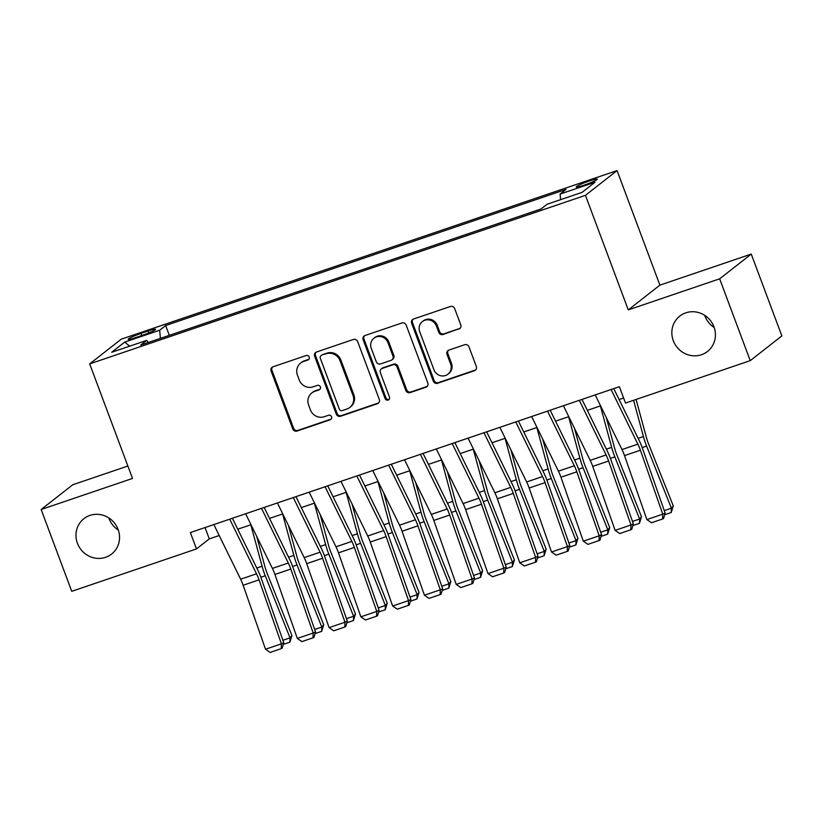 <?xml version="1.0" encoding="UTF-8"?>
<svg xmlns="http://www.w3.org/2000/svg" width="823" height="823" viewBox="0 0 823 823"><rect width="100%" height="100%" fill="white"/><g stroke="black" fill="none" stroke-linecap="round" stroke-linejoin="round"><path stroke-width="1.23" d="M309.201 357.028A2.407 2.294 -128.1 0 0 306.177 355.526L273.041 366.791A3.446 3.282 -128.1 0 0 271.117 371.06L292.741 428.886A3.446 3.282 -128.1 0 0 297.062 431.046L330.208 419.771A2.407 2.294 -128.1 0 0 331.546 416.788A2.407 2.294 -128.1 0 0 328.521 415.276L324.231 416.736A11.028 10.493 -128.1 0 1 310.405 409.844L308.604 405.029A11.028 10.493 -128.1 0 1 311.794 392.952A11.028 10.493 -128.1 0 1 314.746 391.357L319.036 389.896A2.407 2.294 -128.1 0 0 320.373 386.903A2.407 2.294 -128.1 0 0 317.349 385.401L313.059 386.861A11.028 10.493 -128.1 0 1 299.233 379.969L297.432 375.154A11.028 10.493 -128.1 0 1 300.621 363.077A11.028 10.493 -128.1 0 1 303.574 361.482L307.864 360.021A2.407 2.294 -128.1 0 0 309.201 357.028M673.296 340.701A22.468 21.367 -128.1 0 0 707.482 351.472A22.468 21.367 -128.1 0 0 713.973 326.865A22.468 21.367 -128.1 0 0 679.777 316.094A22.468 21.367 -128.1 0 0 673.296 340.701M704.683 315.332A22.468 21.367 -128.1 0 0 704.9 315.95A22.468 21.367 -128.1 0 0 714.189 327.482M77.424 543.283A22.468 21.367 -128.1 0 0 111.609 554.064A22.468 21.367 -128.1 0 0 118.1 529.456A22.468 21.367 -128.1 0 0 83.905 518.675A22.468 21.367 -128.1 0 0 77.424 543.283M108.811 517.924A22.468 21.367 -128.1 0 0 109.027 518.541A22.468 21.367 -128.1 0 0 118.317 530.074M589.505 180.906A11.234 1.101 -20.5 0 0 576.244 186.986A11.234 1.101 -20.5 0 0 584.032 185.185A11.234 1.101 -20.5 0 0 597.292 179.116A11.234 1.101 -20.5 0 0 589.505 180.906M458.843 329.149A3.446 3.282 -128.1 0 0 460.757 324.869L454.697 308.646A3.446 3.282 -128.1 0 0 450.376 306.495L413.568 319.015A3.446 3.282 -128.1 0 0 411.644 323.285L433.268 381.111A3.446 3.282 -128.1 0 0 437.589 383.261L474.398 370.751A3.446 3.282 -128.1 0 0 476.311 366.472L468.987 346.884A3.446 3.282 -128.1 0 0 464.666 344.724L448.916 350.084A3.446 3.282 -128.1 0 0 446.992 354.353L450.634 364.075A9.218 8.765 -128.1 0 1 447.969 374.167A9.218 8.765 -128.1 0 1 433.937 369.753L419.709 331.679A9.218 8.765 -128.1 0 1 422.374 321.587A9.218 8.765 -128.1 0 1 436.396 326.001L438.772 332.348A3.446 3.282 -128.1 0 0 443.093 334.498L459.697 328.48A3.446 3.282 -128.1 0 0 460.16 328.274M628.278 309.89L719.652 278.822L750.237 360.649L781.85 335.907L751.255 254.081L659.892 285.139L617.065 170.587L585.451 195.339L628.278 309.89L659.892 285.139M127.874 466.024L72.763 484.757L41.15 509.509L132.513 478.441L89.686 363.889L585.451 195.339M41.15 509.509L71.745 591.326L196.481 548.92L209.289 538.89L219.206 535.516M750.237 360.649L625.501 403.054L619.39 386.697L190.36 532.553L196.481 548.92M357.686 341.638A3.446 3.282 -128.1 0 0 353.365 339.477L316.557 351.997A3.446 3.282 -128.1 0 0 314.633 356.266L336.257 414.092A3.446 3.282 -128.1 0 0 340.578 416.253L377.387 403.733A3.446 3.282 -128.1 0 0 379.3 399.464L357.686 341.638M365.062 335.506L401.871 322.986A3.446 3.282 -128.1 0 1 406.192 325.136L427.806 382.973A3.446 3.282 -128.1 0 1 425.892 387.242L410.142 392.602A3.446 3.282 -128.1 0 1 405.821 390.441L397.046 366.996A3.446 3.282 -128.1 0 0 392.725 364.846L382.284 368.395A3.446 3.282 -128.1 0 0 380.36 372.665L389.485 397.087A2.407 2.294 -128.1 0 1 388.795 399.721A2.407 2.294 -128.1 0 1 385.123 398.569L363.138 339.776A3.446 3.282 -128.1 0 1 365.062 335.506M135.702 337.574L142.698 335.198A10.884 1.06 -20.5 0 0 155.537 329.313A10.884 1.06 -20.5 0 0 147.996 331.052L141 333.428A10.884 1.06 -20.5 0 0 128.162 339.313A10.884 1.06 -20.5 0 0 135.702 337.574M617.065 170.587L121.3 339.148L89.686 363.889M560.607 199.66L560.082 194.084L566.059 189.403L165.639 325.548L159.652 330.229L160.413 338.366M560.082 194.084L595.039 182.202L582.056 192.366L547.089 204.248L541.112 208.939L140.692 345.074L146.669 340.393L111.712 352.275L124.695 342.111L159.652 330.229M719.652 278.822L751.255 254.081M237.754 529.21L250.984 524.714M269.543 518.408L282.762 513.912M301.321 507.606L314.551 503.1M333.099 496.794L346.329 492.298M364.877 485.992L378.107 481.496M396.655 475.19L409.885 470.694M428.433 464.378L441.663 459.882M460.222 453.576L473.441 449.08M492 442.774L505.229 438.278M523.778 431.972L537.008 427.466M555.556 421.16L568.786 416.664M587.334 410.358L600.564 405.862M619.112 399.556L623.618 398.023M205.061 527.564L209.289 538.89M169.301 335.352L165.639 325.548M148.335 342.481L146.669 340.393M129.715 346.154L124.695 342.111M308.892 359.281A2.407 2.294 -128.1 0 1 308.718 359.353L304.428 360.813A11.028 10.493 -128.1 0 0 301.475 362.408L300.621 363.077M311.794 392.952L312.647 392.283A11.028 10.493 -128.1 0 1 315.6 390.688L319.89 389.228A2.407 2.294 -128.1 0 0 320.065 389.156M272.567 366.996A3.446 3.282 -128.1 0 0 271.971 370.391L293.595 428.217A3.446 3.282 -128.1 0 0 297.916 430.378L331.062 419.102A2.407 2.294 -128.1 0 0 331.237 419.041M316.083 352.203A3.446 3.282 -128.1 0 0 315.487 355.598L337.111 413.424A3.446 3.282 -128.1 0 0 341.432 415.584L378.241 403.064A3.446 3.282 -128.1 0 0 378.703 402.859M321.67 355.33A2.407 2.294 -128.1 0 0 320.322 358.314L339.302 409.072A2.407 2.294 -128.1 0 0 342.327 410.584L346.843 409.041A11.028 10.493 -128.1 0 0 349.806 407.447A11.028 10.493 -128.1 0 0 352.985 395.369L340.012 360.68A11.028 10.493 -128.1 0 0 326.186 353.787L322.523 354.662A2.407 2.294 -128.1 0 0 321.875 355.011L321.021 355.68M349.806 407.447L350.66 406.778A11.028 10.493 -128.1 0 0 353.839 394.701L352.985 395.369M322.523 354.662L327.04 353.118A11.028 10.493 -128.1 0 1 340.866 360.011L353.839 394.701M381.358 368.889L382.211 368.22A3.446 3.282 -128.1 0 1 383.137 367.727L393.579 364.178A3.446 3.282 -128.1 0 1 397.9 366.328L406.675 389.773A3.446 3.282 -128.1 0 0 410.996 391.933L426.746 386.573A3.446 3.282 -128.1 0 0 427.209 386.368M364.589 335.702A3.446 3.282 -128.1 0 0 363.992 339.107L385.977 397.9A2.407 2.294 -128.1 0 0 389.176 399.34M387.952 342.656A9.218 8.765 -128.1 0 0 373.92 338.232A9.218 8.765 -128.1 0 0 371.266 348.335L376.276 361.739A3.446 3.282 -128.1 0 0 380.596 363.9L391.048 360.34A3.446 3.282 -128.1 0 0 392.962 356.071L387.952 342.656L388.806 341.987A9.218 8.765 -128.1 0 0 374.774 337.564L373.92 338.232M391.974 359.846L392.828 359.178A3.446 3.282 -128.1 0 0 393.816 355.402L392.962 356.071M388.806 341.987L393.816 355.402M422.374 321.587L423.228 320.919A9.218 8.765 -128.1 0 1 437.25 325.332L439.626 331.679A3.446 3.282 -128.1 0 0 443.947 333.829L459.697 328.48M447.969 374.167L448.823 373.498A9.218 8.765 -128.1 0 0 451.488 363.406L450.634 364.075M448.453 350.289A3.446 3.282 -128.1 0 0 447.856 353.684L451.488 363.406M413.095 319.211A3.446 3.282 -128.1 0 0 412.498 322.616L434.122 380.442A3.446 3.282 -128.1 0 0 438.443 382.592L475.252 370.083A3.446 3.282 -128.1 0 0 475.715 369.877M282.896 640.284L290.025 637.856L265.263 575.75A26.336 7.726 -108.8 0 1 262.074 566.214L250.809 524.776M289.881 642.177L290.025 637.856L291.939 635.603L289.881 642.177L283.287 644.419M256.663 536.298L265.047 567.129A17.55 5.144 71.2 0 0 267.177 573.487L291.939 635.603M229.73 519.169L256.519 573.806A17.55 5.144 -108.8 0 1 259.039 579.855L281.415 643.833L283.77 642.753L261.385 578.785A26.336 7.726 71.2 0 0 257.62 569.711L232.395 518.264M213.836 524.57L240.635 579.207A17.55 5.144 -108.8 0 1 243.145 585.256L265.531 649.234L281.415 643.833L281.24 648.627L270.119 652.413L265.531 649.234M283.77 642.753L282.186 648.195L281.24 648.627M314.684 629.472L321.803 627.054L297.041 564.938A26.336 7.726 -108.8 0 1 293.862 555.412L282.598 513.964M321.659 631.364L321.803 627.054L323.717 624.791L321.659 631.364L315.065 633.607M288.451 525.496L296.825 556.327A17.55 5.144 71.2 0 0 298.955 562.685L323.717 624.791M346.462 618.67L353.581 616.252L328.819 554.136A26.336 7.726 -108.8 0 1 325.641 544.6L314.376 503.162M353.437 620.563L353.581 616.252L355.495 613.989L353.437 620.563L346.843 622.805M320.229 514.684L328.614 545.526A17.55 5.144 71.2 0 0 330.733 551.873L355.495 613.989M378.241 607.868L385.359 605.44L360.608 543.334A26.336 7.726 -108.8 0 1 357.419 533.798L346.154 492.36M385.226 609.761L385.359 605.44L387.273 603.187L385.226 609.761L378.621 612.003M352.007 503.882L360.392 534.724A17.55 5.144 71.2 0 0 362.511 541.071L387.273 603.187M410.019 597.066L417.148 594.638L392.386 532.522A26.336 7.726 -108.8 0 1 389.197 522.996L377.932 481.558M417.004 598.949L417.148 594.638L419.051 592.385L417.004 598.949L410.399 601.191M383.785 493.08L392.17 523.912A17.55 5.144 71.2 0 0 394.289 530.269L419.051 592.385M261.508 508.367L288.297 563.004A17.55 5.144 -108.8 0 1 290.817 569.053L313.193 633.031L315.548 631.951L293.163 567.973A26.336 7.726 71.2 0 0 289.398 558.899L264.173 507.462M245.624 513.768L272.413 568.405A17.55 5.144 -108.8 0 1 274.923 574.454L297.309 638.432L313.193 633.031L313.028 637.825L301.897 641.601L297.309 638.432M315.548 631.951L313.964 637.393L313.028 637.825M293.286 497.565L320.085 552.202A17.55 5.144 -108.8 0 1 322.595 558.251L344.971 622.229L347.327 621.149L324.941 557.171A26.336 7.726 71.2 0 0 321.176 548.097L295.951 496.66M277.402 502.966L304.191 557.603A17.55 5.144 -108.8 0 1 306.701 563.652L329.087 627.63L344.971 622.229L344.806 627.023L333.685 630.799L329.087 627.63M347.327 621.149L345.742 626.591L344.806 627.023M325.075 486.753L351.863 541.4A17.55 5.144 -108.8 0 1 354.374 547.439L376.759 611.417L379.105 610.347L356.729 546.369A26.336 7.726 71.2 0 0 352.954 537.296L327.729 485.848M309.181 492.154L335.969 546.801A17.55 5.144 -108.8 0 1 338.49 552.85L360.865 616.818L376.759 611.417L376.584 616.211L365.463 619.997L360.865 616.818M379.105 610.347L377.52 615.779L376.584 616.211M356.853 475.951L383.641 530.588A17.55 5.144 -108.8 0 1 386.152 536.637L408.537 600.615L410.883 599.535L388.507 535.557A26.336 7.726 71.2 0 0 384.732 526.494L359.507 475.046M340.959 481.352L367.747 535.989A17.55 5.144 -108.8 0 1 370.268 542.038L392.643 606.016L408.537 600.615L408.362 605.409L397.242 609.195L392.643 606.016M410.883 599.535L409.309 604.977L408.362 605.409M441.797 586.254L448.926 583.836L424.164 521.72A26.336 7.726 -108.8 0 1 420.975 512.194L409.71 470.746M448.782 588.147L448.926 583.836L450.829 581.573L448.782 588.147L442.188 590.389M415.564 482.268L423.948 513.11A17.55 5.144 71.2 0 0 426.067 519.467L450.829 581.573M388.631 465.149L415.42 519.786A17.55 5.144 -108.8 0 1 417.93 525.835L440.315 589.813L442.661 588.733L420.286 524.755A26.336 7.726 71.2 0 0 416.51 515.682L391.295 464.244M372.737 470.55L399.536 525.187A17.55 5.144 -108.8 0 1 402.046 531.236L424.421 595.214L440.315 589.813L440.14 594.607L429.02 598.383L424.421 595.214M442.661 588.733L441.087 594.175L440.14 594.607M473.575 575.452L480.704 573.034L455.942 510.918A26.336 7.726 -108.8 0 1 452.753 501.382L441.488 459.944M480.56 577.345L480.704 573.034L482.617 570.771L480.56 577.345L473.966 579.587M447.342 471.466L455.726 502.308A17.55 5.144 71.2 0 0 457.855 508.655L482.617 570.771M420.409 454.337L447.198 508.984A17.55 5.144 -108.8 0 1 449.718 515.033L472.093 579.001L474.449 577.931L452.064 513.953A26.336 7.726 71.2 0 0 448.298 504.88L423.073 453.442M404.515 459.748L431.314 514.385A17.55 5.144 -108.8 0 1 433.824 520.434L456.209 584.412L472.093 579.001L471.918 583.795L460.798 587.581L456.209 584.412M474.449 577.931L472.865 583.373L471.918 583.795M505.363 564.65L512.482 562.222L487.72 500.117A26.336 7.726 -108.8 0 1 484.541 490.58L473.266 449.142M512.338 566.543L512.482 562.222L514.396 559.969L512.338 566.543L505.744 568.786M479.13 460.664L487.504 491.496A17.55 5.144 71.2 0 0 489.634 497.853L514.396 559.969M452.187 443.535L478.976 498.172A17.55 5.144 -108.8 0 1 481.496 504.221L503.871 568.199L506.227 567.119L483.842 503.151A26.336 7.726 71.2 0 0 480.076 494.078L454.852 442.63M436.303 448.936L463.092 503.583A17.55 5.144 -108.8 0 1 465.602 509.622L487.988 573.6L503.871 568.199L503.707 572.993L492.576 576.779L487.988 573.6M506.227 567.119L504.643 572.561L503.707 572.993M537.141 553.838L544.26 551.42L519.498 489.304A26.336 7.726 -108.8 0 1 516.319 479.778L505.055 438.33M544.116 555.731L544.26 551.42L546.174 549.157L544.116 555.731L537.522 557.973M510.908 449.862L519.292 480.694A17.55 5.144 71.2 0 0 521.412 487.051L546.174 549.157M483.965 432.733L510.764 487.37A17.55 5.144 -108.8 0 1 513.274 493.419L535.65 557.397L538.005 556.317L515.62 492.339A26.336 7.726 71.2 0 0 511.855 483.266L486.63 431.828M468.081 438.134L494.87 492.771A17.55 5.144 -108.8 0 1 497.38 498.82L519.766 562.798L535.65 557.397L535.485 562.191L524.364 565.967L519.766 562.798M538.005 556.317L536.421 561.759L535.485 562.191M568.919 543.036L576.038 540.618L551.287 478.502A26.336 7.726 -108.8 0 1 548.097 468.976L536.833 427.528M575.905 544.929L576.038 540.618L577.952 538.355L575.905 544.929L569.3 547.172M542.686 439.05L551.071 469.892A17.55 5.144 71.2 0 0 553.19 476.239L577.952 538.355M515.754 421.932L542.542 476.568A17.55 5.144 -108.8 0 1 545.052 482.617L567.438 546.595L569.783 545.515L547.408 481.537A26.336 7.726 71.2 0 0 543.633 472.464L518.408 421.026M499.859 427.332L526.648 481.969A17.55 5.144 -108.8 0 1 529.158 488.018L551.544 551.996L567.438 546.595L567.263 551.389L556.142 555.165L551.544 551.996M569.783 545.515L568.199 550.957L567.263 551.389M600.697 532.234L607.827 529.806L583.065 467.701A26.336 7.726 -108.8 0 1 579.876 458.164L568.611 416.726M607.683 534.127L607.827 529.806L609.73 527.553L607.683 534.127L601.078 536.37M574.464 428.248L582.849 459.09A17.55 5.144 71.2 0 0 584.968 465.437L609.73 527.553M547.532 411.119L574.32 465.767A17.55 5.144 -108.8 0 1 576.83 471.816L599.216 535.783L601.562 534.713L579.186 470.735A26.336 7.726 71.2 0 0 575.411 461.662L550.186 410.214M531.637 416.52L558.426 471.168A17.55 5.144 -108.8 0 1 560.947 477.217L583.322 541.184L599.216 535.783L599.041 540.577L587.92 544.363L583.322 541.184M601.562 534.713L599.988 540.145L599.041 540.577M632.476 521.432L639.605 519.004L614.843 456.888A26.336 7.726 -108.8 0 1 611.654 447.362L600.389 405.924M639.461 523.315L639.605 519.004L641.508 516.751L639.461 523.315L632.866 525.558M606.242 417.446L614.627 448.278A17.55 5.144 71.2 0 0 616.746 454.635L641.508 516.751M579.31 400.317L606.098 454.954A17.55 5.144 -108.8 0 1 608.609 461.003L630.994 524.981L633.34 523.901L610.964 459.923A26.336 7.726 71.2 0 0 607.189 450.86L581.974 399.412M563.416 405.718L590.214 460.355A17.55 5.144 -108.8 0 1 592.725 466.404L615.1 530.382L630.994 524.981L630.819 529.775L619.698 533.561L615.1 530.382M633.34 523.901L631.766 529.343L630.819 529.775M664.254 510.62L671.383 508.203L646.621 446.087A26.336 7.726 -108.8 0 1 643.432 436.56L633.587 400.307M671.239 512.513L671.383 508.203L673.296 505.939L671.239 512.513L664.645 514.756M636.076 399.464L646.405 437.476A17.55 5.144 71.2 0 0 648.534 443.834L673.296 505.939M611.088 389.516L637.876 444.153A17.55 5.144 -108.8 0 1 640.397 450.202L662.772 514.18L665.128 513.099L642.742 449.121A26.336 7.726 71.2 0 0 638.977 440.048L613.752 388.61M595.194 394.917L621.993 449.553A17.55 5.144 -108.8 0 1 624.503 455.603L646.888 519.58L662.772 514.18L662.597 518.974L651.477 522.749L646.888 519.58M665.128 513.099L663.544 518.541L662.597 518.974M141.782 335.506L141 333.428M148.706 332.955L147.996 331.052M304.428 360.813L303.574 361.482M319.89 389.228L319.036 389.896M315.6 390.688L314.746 391.357M331.062 419.102L330.208 419.771M297.916 430.378L297.062 431.046M293.595 428.217L292.741 428.886M271.971 370.391L271.117 371.06M308.718 359.353L307.864 360.021M378.241 403.064L377.387 403.733M341.432 415.584L340.578 416.253M337.111 413.424L336.257 414.092M315.487 355.598L314.633 356.266M340.866 360.011L340.012 360.68M327.04 353.118L326.186 353.787M426.746 386.573L425.892 387.242M410.996 391.933L410.142 392.602M406.675 389.773L405.821 390.441M397.9 366.328L397.046 366.996M393.579 364.178L392.725 364.846M383.137 367.727L382.284 368.395M385.977 397.9L385.123 398.569M363.992 339.107L363.138 339.776M443.947 333.829L443.093 334.498M439.626 331.679L438.772 332.348M437.25 325.332L436.396 326.001M447.856 353.684L446.992 354.353M475.252 370.083L474.398 370.751M438.443 382.592L437.589 383.261M434.122 380.442L433.268 381.111M412.498 322.616L411.644 323.285M260.84 577.252L265.263 575.75M256.786 568.014L262.074 566.214M256.519 573.806L240.635 579.207M259.039 579.855L243.145 585.256M292.618 566.45L297.041 564.938M288.564 557.212L293.862 555.412M324.396 555.638L328.819 554.136M320.342 546.4L325.641 544.6M356.174 544.836L360.608 543.334M352.121 535.598L357.419 533.798M387.952 534.034L392.386 532.522M383.909 524.796L389.197 522.996M288.297 563.004L272.413 568.405M290.817 569.053L274.923 574.454M320.085 552.202L304.191 557.603M322.595 558.251L306.701 563.652M351.863 541.4L335.969 546.801M354.374 547.439L338.49 552.85M383.641 530.588L367.747 535.989M386.152 536.637L370.268 542.038M419.73 523.222L424.164 521.72M415.687 513.994L420.975 512.194M415.42 519.786L399.536 525.187M417.93 525.835L402.046 531.236M451.518 512.42L455.942 510.918M447.465 503.182L452.753 501.382M447.198 508.984L431.314 514.385M449.718 515.033L433.824 520.434M483.296 501.619L487.72 500.117M479.243 492.38L484.541 490.58M478.976 498.172L463.092 503.583M481.496 504.221L465.602 509.622M515.075 490.817L519.498 489.304M511.021 481.578L516.319 479.778M510.764 487.37L494.87 492.771M513.274 493.419L497.38 498.82M546.853 480.004L551.287 478.502M542.799 470.766L548.097 468.976M542.542 476.568L526.648 481.969M545.052 482.617L529.158 488.018M578.631 469.203L583.065 467.701M574.588 459.964L579.876 458.164M574.32 465.767L558.426 471.168M576.83 471.816L560.947 477.217M610.409 458.401L614.843 456.888M606.366 449.163L611.654 447.362M606.098 454.954L590.214 460.355M608.609 461.003L592.725 466.404M642.197 447.589L646.621 446.087M638.144 438.361L643.432 436.56M637.876 444.153L621.993 449.553M640.397 450.202L624.503 455.603"/></g></svg>
